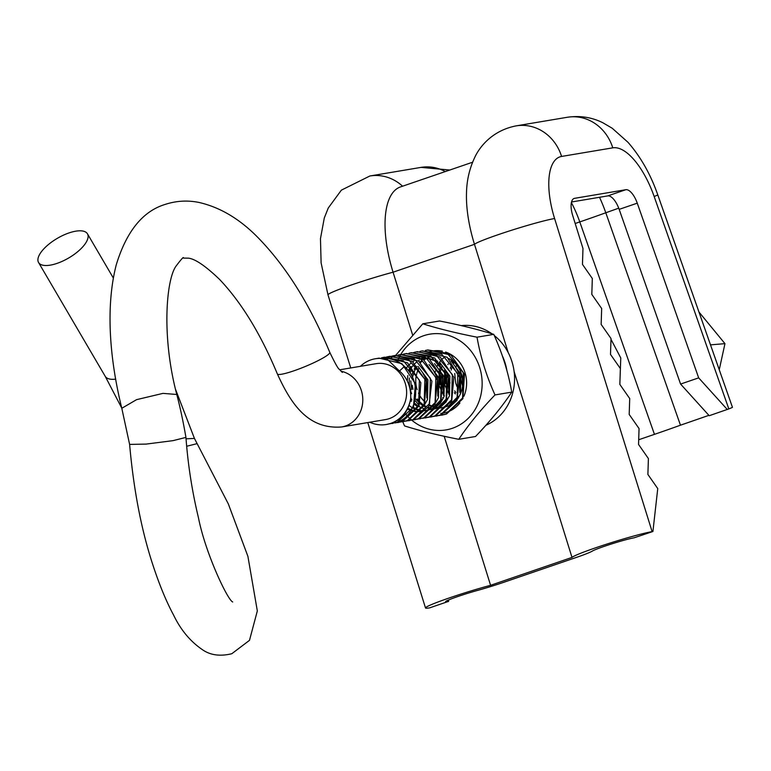 <?xml version="1.0" encoding="UTF-8"?>
<svg xmlns="http://www.w3.org/2000/svg" width="771" height="771" viewBox="0 0 771 771"><rect width="100%" height="100%" fill="white"/><g stroke="black" fill="none" stroke-linecap="round" stroke-linejoin="round"><path stroke-width="1.16" d="M57.102 263.364A28.344 11.353 -30.4 0 0 87.47 233.835A28.344 11.353 -30.4 0 0 68.918 232.958A28.344 11.353 -30.4 0 0 38.55 262.487A28.344 11.353 -30.4 0 0 57.102 263.364M186.042 438.815L194.437 438.429L228.312 503.877L247.905 556.344L257.331 610.94L249.486 640.354L231.792 653.731C220.728 656.4 211.379 655.34 203.737 650.56C191.044 642.301 180.992 630.476 173.581 615.065C166.632 602.161 160.069 586.452 153.872 567.938C141.835 532.327 133.749 491.156 129.615 444.404L146.114 444.096L173.07 440.636L185.936 437.408C187.941 464.605 192.104 491.368 198.436 517.678C205.568 553.809 227.802 600.291 232.697 601.968L232.697 601.968M129.615 444.414L121.799 408.283L136.573 399.657L162.999 393.374L176.781 394.482C180.173 407.406 183.228 421.708 185.936 437.398M339.732 369.801L376.113 363.681A28.344 25.751 80.5 0 1 405.787 385.298A28.344 25.751 80.5 0 1 389.22 418.643A28.344 25.751 80.5 0 1 385.51 419.588L341.678 426.961A28.344 25.751 -99.5 0 0 345.389 426.016A28.344 25.751 -99.5 0 0 362.707 397.422A28.344 25.751 -99.5 0 0 341.023 371.227M386.338 424.503L391.629 423.24C402.404 418.932 408.755 410.712 410.692 398.588A33.326 30.281 80.5 0 1 390.704 423.395A33.326 30.281 80.5 0 1 386.338 424.503A33.326 30.281 80.5 0 1 369.801 422.229M389.779 423.809L396.429 422.431C417.439 416.292 422.961 382.194 404.428 366.398C399.021 361.281 392.246 358.515 384.093 358.101L382.724 358.332L387.485 359.45L398.26 369.897C407.03 377.115 411.174 386.676 410.692 398.588M390.107 423.722L397.123 422.315L413.468 407.001L415.396 383.756L401.922 363.661L379.081 358.13L375.284 358.766A33.326 30.281 80.5 0 1 387.485 359.45M360.404 366.331A33.326 30.281 80.5 0 1 370.918 359.874A33.326 30.281 80.5 0 1 375.284 358.766M395.263 422.884L401.922 421.515L418.643 405.363L419.376 380.142L403.281 360.683L383.891 357.32L381.5 357.831M398.029 422.537L402.607 421.4L419.038 405.912L420.85 382.686L407.464 362.775L384.584 357.204L381.847 357.802M400.756 421.968L407.416 420.59L424.137 404.447L424.869 379.216L408.775 359.758L389.384 356.395L386.994 356.906M386.656 356.992L384.315 357.725M403.175 421.67L408.1 420.474L424.358 405.373L426.247 381.394L412.263 361.368L390.068 356.279L387.341 356.877M406.25 421.043L412.909 419.665L429.63 403.522L430.353 378.301L414.268 358.833L394.868 355.479L392.487 355.98M392.15 356.067L390.377 356.607M408.669 420.754L413.593 419.549L428.936 406.259L431.914 381.153L418.73 361.136L394.868 355.479M411.743 420.118L418.402 418.74L435.123 402.597L435.846 377.376L419.761 357.908L400.361 354.554L397.981 355.055M414.162 419.829L419.087 418.624L435.104 404.023L437.359 380.026L423.655 359.806L400.361 354.554M417.236 419.193L423.896 417.815L440.617 401.672L441.34 376.45L425.245 356.992L405.854 353.629L403.474 354.13M417.535 419.116L424.58 417.699L440.761 402.761L442.689 378.503L429.235 358.939L406.539 353.513L403.821 354.111M403.484 354.197L402.048 354.641M422.72 418.267L429.389 416.899L446.101 400.747L446.833 375.525L430.738 356.067L411.348 352.704L408.967 353.214M425.149 417.978L430.073 416.783L446.255 401.826L448.259 377.867L434.671 357.975L411.348 352.704M428.213 417.352L434.873 415.974L451.594 399.831L452.326 374.6L436.232 355.142L416.841 351.778L414.451 352.289M430.632 417.063L435.567 415.858L451.719 400.949L453.849 377.308L440.27 357.127L417.525 351.663L414.798 352.26M414.461 352.357L413.034 352.8M433.707 416.427L440.366 415.049L457.087 398.906L457.82 373.684L441.725 354.217L422.335 350.863L419.944 351.364M436.126 416.138L441.051 414.933L457.02 400.438L459.593 377.472L447.209 357.301L422.335 350.863M439.2 415.502L445.86 414.123L462.581 397.981L463.313 372.759L447.219 353.291L427.828 349.938L425.447 350.439M441.619 415.212L446.544 414.008L462.889 398.713L464.499 374.234L450.939 355.055L427.828 349.938M385.577 357.416L384.662 357.734M389.471 356.925L387.167 357.908M389.827 356.934L387.524 357.946M395.87 355.682L395.292 355.884M394.964 356L392.661 356.983M392.333 357.137L390.078 358.37M396.554 355.566L395.648 355.894M395.321 356.019L393.017 357.021M401.363 354.756L400.785 354.959M412.35 352.916L411.772 353.108M417.834 351.99L417.265 352.193M423.327 351.065L422.759 351.268M428.821 350.14L428.252 350.342M407.83 375.516L407.261 380.951M410.741 397.595L411.02 398.183M196.846 443.701L186.669 446.264M461.53 374.263L462.793 382.628M454.08 362.331L453.358 363.71M451.7 368.037L451.18 370.07M454.678 390.839L455.815 392.535M448.192 363.999L447.864 364.635M445.474 372.104L445.869 383.775M442.072 366.206L440.193 371.921M439.981 373.019L440.376 384.7M444.25 357.349L442.477 358.862A25.809 23.448 80.5 0 1 444.25 357.349M457.772 398.8L460.441 393.991L460.865 374.253L450.987 360.838M426.768 358.303L423.838 359.932M422.286 361.04L420.513 362.553M416.889 366.774L414.914 370.176M414.615 370.822L412.736 376.527M412.225 385.249L412.919 389.316M417.371 398.993L419.877 401.951M420.378 402.443L423.279 404.794M424.31 405.469L426.411 406.606M428.281 407.387L429.437 407.772M433.09 408.534L435.23 408.659M437.167 408.582L438.015 408.485M419.328 360.25L418.354 360.857M416.167 362.466L415.02 363.469M413.728 364.77L412.051 366.774M411.704 367.256L409.42 371.102M410.721 398.183L411.878 399.918M414.885 403.358L417.786 405.719M418.817 406.384L420.918 407.522M422.787 408.312L423.944 408.697M437.09 407.888L431.847 409.536L436.723 408.389M437.571 408.061L445.281 402.52M446.785 400.641L449.464 395.841L449.888 376.094L440 362.688M437.803 361.252L427.924 358.052M426.932 357.975L421.814 358.264M413.834 361.175L412.861 361.782M410.683 363.382L409.526 364.394M409.141 364.77L406.568 367.7M413.333 407.31L415.424 408.447M416.195 408.794L416.793 409.044M417.294 409.228L418.451 409.613M427.722 410.23L431.23 409.305M432.078 408.977L439.798 403.445M441.291 401.566L443.971 396.757L444.395 377.019L434.507 363.604M407.84 408.235L411.3 409.96M411.81 410.153L415.453 411.136M416.61 411.3L418.749 411.425M419.453 411.425L420.06 411.396M420.696 411.348L421.544 411.261M435.808 402.491L438.477 397.682L438.901 377.944L429.023 364.529M424.821 404.341L427.491 399.532L427.915 379.795L418.036 366.379M460.354 371.121L460.22 372.557M460.287 377.164L462.59 385.982M456.278 365.897L455.777 367.459M454.726 373.482L455.69 382.975L456.914 386.493M453.271 361.609L452.606 362.736M450.784 366.823L450.293 368.374M449.3 379.014L449.985 383.081M454.389 392.699L455.343 393.933M444.549 370.225L444.703 384.825L448.365 392.844M439.798 368.673L439.306 370.225M439.056 371.14L439.21 385.741L442.872 393.769M443.402 394.54L444.356 395.783M451.382 401.643L453.608 402.703M419.154 394.434L420.899 397.46M421.438 398.231L424.956 402.173M429.418 405.344L431.297 406.25M433.418 407.04L434.295 407.29M437.928 407.907L440.048 407.965M440.752 407.926L441.937 407.82M442.612 407.724L448.076 406.047M456.789 399.58A25.809 23.448 -99.5 0 1 449.03 405.556L458.041 396.39M459.767 392.372L459.497 374.484L455.343 366.697M429.38 357.089L427.375 357.715M426.045 358.236L423.375 359.604M421.535 360.809L419.935 362.071M416.089 366.206L414.172 369.193M412.34 373.289L411.849 374.841M410.789 380.864L411.541 389.538M415.945 399.156L419.463 403.098M420.291 403.802L422.701 405.546M423.925 406.259L425.804 407.175M427.924 407.955L428.801 408.216M432.435 408.832L434.555 408.881M437.118 408.649L438.709 408.379M411.03 366.553L408.678 370.119M410.451 400.082L411.406 401.315M414.509 404.486L417.94 406.915M438.034 407.416L447.055 398.241M448.78 394.212L448.51 376.325L444.356 368.538M441.214 365.04L435.76 361.107L428.743 358.602M427.606 358.409L421.419 358.351M409.305 405.652L411.724 407.396M412.938 408.11L414.817 409.025M415.579 409.334L416.436 409.642M416.938 409.806L417.815 410.056M418.557 410.239L420.658 410.596M421.448 410.673L423.578 410.731M424.272 410.702L425.467 410.586M426.132 410.5L431.596 408.813M432.541 408.341L441.561 399.166M443.286 395.137L443.017 377.25L438.863 369.463M407.445 409.035L410.943 410.567M411.454 410.731L412.331 410.982M413.063 411.165L415.174 411.521M415.954 411.598L418.084 411.656M418.778 411.627L419.973 411.512M437.793 396.063L437.523 378.175L433.369 370.388M426.816 397.903L426.546 380.026L422.392 372.229M399.58 370.947L404.428 366.398M384.093 358.101L384.671 358.66M652.112 531.633A44.226 2.737 162.7 0 0 595.781 547.757A44.226 2.737 162.7 0 0 572.005 557.414L490.587 585.305A44.226 2.737 162.7 0 0 449.512 597.872A44.226 2.737 162.7 0 0 425.505 607.962A44.226 2.737 162.7 0 0 429.63 607.866L447.72 601.669A23.236 1.436 -17.3 0 1 445.551 601.717A23.236 1.436 -17.3 0 1 458.167 596.417A23.236 1.436 -17.3 0 1 477.606 590.403A31.495 1.947 162.7 0 0 503.945 582.24L575.956 557.568A31.495 1.947 162.7 0 0 592.34 551.082A23.236 1.436 -17.3 0 1 604.435 546.302A23.236 1.436 -17.3 0 1 634.022 537.83L652.921 531.498L652.112 531.633L554.59 218.53A44.226 2.737 162.7 0 0 498.259 234.654A44.226 2.737 162.7 0 0 474.483 244.311A83.981 34.695 -108.9 0 1 466.503 192.866C466.744 180.491 469.423 168.83 474.531 157.891C479.591 146.5 492.727 130.366 516.146 125.875L567.331 117.269C579.985 115.428 591.839 117.259 602.883 122.772L612.203 128.237L627.951 142.259C640.634 156.744 650.579 174.285 657.779 194.87L732.45 407.3A44.226 0.771 -19.4 0 1 728.826 408.909L709.224 415.714L680.581 384.064L698.671 377.867L727.304 409.517M508.205 352.549L474.483 244.311L393.065 272.202L412.581 334.845M444.173 436.28L490.587 585.305M448.529 601.534L448.703 599.934M638.696 439.749L654.454 434.352A31.495 0.549 -19.4 0 0 680.465 425.197L708.886 415.347M610.989 339.288L620.771 357.956L620.057 377.983M571.523 201.992L607.721 195.911A16.798 6.939 -108.9 0 1 619.171 209.365L680.581 384.064M652.921 531.498L657.75 488.583L647.891 474.444L648.401 458.572L638.542 444.433L639.053 428.56L629.194 414.432L629.714 398.549L619.845 384.421L620.366 368.538L610.497 354.409L611.018 338.527L601.149 324.398L601.669 308.516L591.81 294.387L592.321 278.504L582.462 264.376L582.972 248.503L572.689 215.485A16.798 6.939 -108.9 0 1 574.164 198.436A16.798 6.939 -108.9 0 1 574.626 198.32L625.811 189.714A16.798 6.939 -108.9 0 1 637.26 203.168L698.671 377.867M402.578 186.206A44.226 40.188 -99.5 0 0 369.878 175.99L341.36 190.148L328.273 208.006L324.292 217.971L320.466 238.673L321.112 262.882L327.983 294.859A44.226 2.737 162.7 0 1 351.99 284.769A44.226 2.737 162.7 0 1 393.065 272.202A83.981 34.695 -108.9 0 1 400.438 186.939L472.594 162.218M514.132 371.593L572.005 557.414M710.505 344.868L724.962 343.644L719.247 369.733M698.931 311.956L724.962 343.644M428.763 351.962A31.495 28.614 80.5 0 1 432.714 350.978M433.427 350.872A31.495 28.614 80.5 0 1 442.438 351.181M445.609 352.048A31.495 28.614 80.5 0 1 463.891 396.284M459.921 402.954A31.495 28.614 80.5 0 1 447.267 412.042A31.495 28.614 80.5 0 1 446.525 412.292M446.929 406.404A25.809 23.448 -99.5 0 0 448.153 405.941M458.205 397.72A25.809 23.448 -99.5 0 0 448.664 358.534M400.486 354.959A48.554 44.111 80.5 0 1 400.766 354.487A48.554 44.111 80.5 0 1 423.51 335.77A48.554 44.111 80.5 0 1 479.745 367.709A48.554 44.111 80.5 0 1 452.336 428.3A48.554 44.111 80.5 0 1 411.704 420.128M411.608 420.05A48.554 44.111 80.5 0 1 410.808 419.357M410.644 419.212A48.554 44.111 80.5 0 1 410.124 418.74M409.054 417.728A48.554 44.111 80.5 0 1 407.29 415.916M407.021 415.617A48.554 44.111 80.5 0 1 405.575 413.95M397.499 360.973A48.554 44.111 80.5 0 1 398.54 358.621M398.848 357.985A48.554 44.111 80.5 0 1 399.619 356.491M399.735 356.279A48.554 44.111 80.5 0 1 400.284 355.306M422.797 323.801L439.557 320.987C460.114 325.005 478.184 329.468 493.768 334.363L477.018 337.187C456.451 333.159 438.381 328.697 422.797 323.801L395.677 355.344M402.587 421.4L404.563 425.929C420.06 430.806 438.13 435.258 458.774 439.306C468.286 424.985 480.362 410.191 495.001 394.935C486.453 376.055 480.458 356.8 477.018 337.187M493.768 334.363C502.278 353.137 508.272 372.383 511.751 392.121L495.001 394.935M511.751 392.121C502.249 406.452 490.173 421.236 475.534 436.492L458.774 439.306M445.59 412.562A31.495 28.614 80.5 0 1 440.761 413.381M418.586 404.573A31.495 28.614 80.5 0 1 415.559 400.949M411.627 393.721A31.495 28.614 80.5 0 1 409.362 377.954M410.345 372.403A31.495 28.614 80.5 0 1 410.644 371.352M418.836 368.365A25.809 23.448 -99.5 0 0 416.889 373.145M416.648 374.022A25.809 23.448 -99.5 0 0 417.111 389.663M418.46 393.085A25.809 23.448 -99.5 0 0 420.927 397.287M421.477 398.019A25.809 23.448 -99.5 0 0 425.11 401.864M429.611 404.939A25.809 23.448 -99.5 0 0 431.673 405.903M432.464 406.211A25.809 23.448 -99.5 0 0 433.167 406.452M433.678 406.616A25.809 23.448 -99.5 0 0 434.825 406.924M435.605 407.098A25.809 23.448 -99.5 0 0 437.446 407.406M438.757 407.522A25.809 23.448 -99.5 0 0 441.311 407.512M442.891 407.358A25.809 23.448 -99.5 0 0 443.556 407.261M452.577 403.484A25.809 23.448 80.5 0 1 450.736 402.848M443.315 398.183A25.809 23.448 80.5 0 1 442.689 397.595M438.689 392.564A25.809 23.448 80.5 0 1 438.371 392.034M434.921 373.289A25.809 23.448 80.5 0 1 435.393 371.044M436.955 366.582A25.809 23.448 80.5 0 1 438.882 363.102M439.528 362.177A25.809 23.448 80.5 0 1 441.783 359.517M485.903 425.274A51.859 47.118 -99.5 0 0 503.116 344.56A51.859 47.118 -99.5 0 0 494.298 335.558M495.165 414.48A51.859 47.118 -99.5 0 0 497.15 412.032M506.846 370.311A51.859 47.118 -99.5 0 0 502.413 356.019M491.956 333.804A51.859 47.118 -99.5 0 0 461.27 325.603M438.439 391.032A35.061 31.852 -99.5 0 0 438.805 391.861M176.781 394.482C161.062 335 166.526 278.167 176.28 265.802C181.503 258.902 183.864 256.329 183.353 258.092L188.461 258.16C195.246 258.95 205.616 266.034 219.581 279.43C241.429 302.444 260.694 333.949 277.367 373.945A28.344 3.749 -22.4 0 0 293.944 370.793A28.344 3.749 -22.4 0 0 329.786 352.357C335.048 363.295 338.228 368.943 339.307 369.28L342.343 372.432M121.741 408.042L105.203 376.296A28.344 11.353 -30.4 0 0 115.679 379.13M447.363 600.532L447.72 601.669M575.185 223.494L579.782 221.923A31.495 0.549 -19.4 0 0 605.794 212.767L680.465 425.197M599.53 197.289A75.066 31.013 -108.9 0 1 605.794 212.767L618.727 208.17M571.388 202.58A62.981 26.021 -108.9 0 1 579.782 221.923L654.454 434.352M554.59 218.53A60.745 25.096 -108.9 0 1 561.587 156.436L612.772 147.839A60.745 25.096 -108.9 0 1 654.155 196.489A44.226 0.771 -19.4 0 0 657.779 194.87M654.155 196.489L728.826 408.909M619.171 209.365L637.26 203.168M445.32 171.567A44.226 40.188 -99.5 0 0 421.062 167.384L449.792 170.034M612.772 147.839A44.226 40.188 -99.5 0 0 567.331 117.269M607.721 195.911L625.811 189.714M561.587 156.436A44.226 40.188 -99.5 0 0 516.146 125.875M573.73 198.629L574.626 198.32M87.47 233.835L113.318 277.984M329.786 352.357C310.491 305.769 287.246 268.231 260.049 239.733C241.313 219.918 220.978 207.495 199.063 202.465C187.555 200.123 176.202 200.788 164.984 204.469C142.702 211.302 126.454 231.425 116.248 264.848C105.029 308.506 110.282 361.638 121.799 408.283M383.891 357.32L384.575 357.204M389.384 356.395L390.068 356.279M405.854 353.629L406.539 353.513M416.841 351.778L417.525 351.663M392.188 423.52L392.882 423.404M397.682 422.595L398.366 422.479M419.655 418.904L420.34 418.788M194.437 438.429L175.615 389.577M38.55 262.487L105.203 376.296M277.367 373.945C290.754 403.291 307.571 429.601 341.678 426.961M444.202 407.464L442.824 407.695M369.878 175.99L421.062 167.384M327.983 294.859L350.747 367.95M367.767 422.566L425.505 607.962"/></g></svg>
